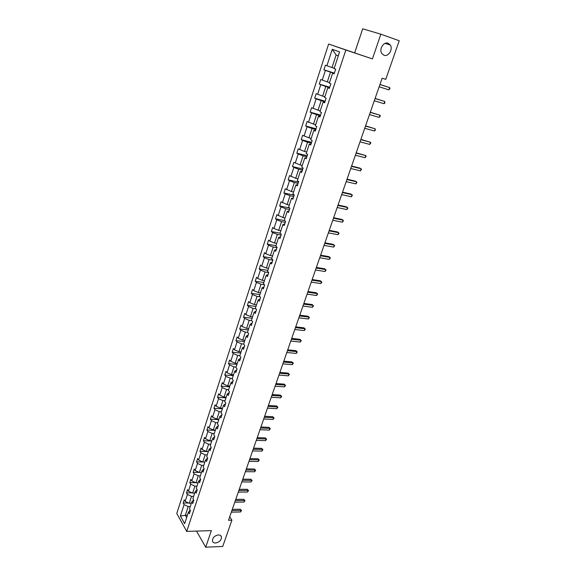 <?xml version="1.0" encoding="UTF-8"?>
<svg xmlns="http://www.w3.org/2000/svg" width="576" height="576" viewBox="0 0 576 576"><rect width="100%" height="100%" fill="white"/><g stroke="black" fill="none" stroke-linecap="round" stroke-linejoin="round"><path stroke-width="0.86" d="M218.369 534.938C220.054 534.938 221.083 535.601 221.472 536.918C221.436 540.173 219.478 542.196 215.59 543.002C213.89 543.017 212.839 542.347 212.45 541.001C212.508 537.746 214.481 535.723 218.369 534.938M388.123 43.25L390.276 45.007C393.264 49.219 388.418 57.082 383.976 55.26L381.758 53.431C378.821 49.212 383.71 41.378 388.123 43.25M328.622 44.042L176.774 513.475L186.732 531.41L345.852 50.011L328.622 44.042L372.42 58.918L380.866 34.193L362.7 28.8L354.686 52.783M196.517 531.094L205.704 547.2L222.732 546.458L231.905 520.178L229.73 516.751M380.866 34.193L399.226 40.745L385.754 79.358L382.133 78.192L228.514 520.265L231.905 520.178M190.274 506.534L188.208 506.563L185.35 515.29L180.374 516.046L184.09 504.619L183.19 503.05L188.554 502.978M187.409 515.246L185.35 515.29L186.646 517.579M188.208 506.563L184.09 504.619M193.608 496.382L191.534 496.397L189.274 503.316L185.148 501.372L184.241 499.802L183.19 503.05M185.148 501.372L187.402 494.46L186.48 492.898L192.067 492.869M196.97 486.137L194.897 486.144L192.607 493.121L188.467 491.184L187.546 489.629L186.48 492.898M188.467 491.184L190.735 484.207L189.806 482.666L195.631 482.674M200.369 475.805L198.288 475.79L195.977 482.832L191.815 480.895L190.879 479.362L189.806 482.666M191.815 480.895L194.105 473.854L193.162 472.334L199.231 472.385M203.789 465.372L201.708 465.343L199.382 472.457L195.192 470.52L194.242 469.008L193.162 472.334M195.192 470.52L197.503 463.414L196.546 461.909L204.883 462.046M207.252 454.846L205.157 454.802L202.81 461.981L198.598 460.044L197.64 458.554L196.546 461.909M198.598 460.044L200.93 452.873L199.966 451.397L208.318 451.584M210.737 444.226L208.642 444.168L206.273 451.404L202.039 449.474L201.067 448.006L199.966 451.397M202.039 449.474L204.394 442.238L203.414 440.777L211.788 441.036M214.258 433.505L212.162 433.433L209.765 440.741L205.51 438.811L204.523 437.357L203.414 440.777M205.51 438.811L207.886 431.503L206.892 430.063L215.287 430.387M217.814 422.683L215.712 422.597L213.293 429.97L209.016 428.047L208.015 426.614L206.892 430.063M209.016 428.047L211.414 420.674L210.406 419.256L218.815 419.638M221.4 411.768L219.29 411.66L216.857 419.098L212.551 417.182L211.536 415.764L210.406 419.256M212.551 417.182L214.97 409.738L213.948 408.341L222.379 408.794M225.022 400.745L222.912 400.615L220.45 408.132L216.122 406.217L215.093 404.82L213.948 408.341M216.122 406.217L218.563 398.7L217.526 397.325L225.972 397.843M228.679 389.614L226.562 389.477L224.078 397.058L219.722 395.143L218.678 393.775L217.526 397.325M219.722 395.143L222.192 387.562L221.141 386.208L229.601 386.798M232.366 378.382L230.242 378.223L227.736 385.877L223.358 383.969L222.3 382.622L221.141 386.208M223.358 383.969L225.85 376.315L224.784 374.983L233.266 375.646M236.088 367.049L233.964 366.869L231.43 374.594L227.03 372.686L225.958 371.369L224.784 374.983M227.03 372.686L229.543 364.961L228.463 363.658L236.966 364.385M239.846 355.601L237.722 355.399L235.166 363.204L230.738 361.303L229.651 360L228.463 363.658M230.738 361.303L233.273 353.506L232.178 352.217L240.696 353.016M243.648 344.045L241.51 343.829L238.932 351.706L234.475 349.805L233.374 348.53L232.178 352.217M234.475 349.805L237.038 341.928L235.93 340.675L244.462 341.546M247.514 332.374L245.34 332.143L242.734 340.092L238.255 338.198L237.139 336.946L235.93 340.675M238.255 338.198L240.84 330.25L239.717 329.018L248.27 329.962M251.64 320.623L249.206 320.342L246.571 328.37L242.071 326.477L240.934 325.253L239.717 329.018M242.071 326.477L244.678 318.449L243.54 317.246L252.108 318.269M255.823 308.772L253.109 308.426L250.452 316.534L245.916 314.647L244.771 313.445L243.54 317.246M245.916 314.647L248.558 306.54L247.399 305.359L255.989 306.461M260.086 296.806L257.047 296.388L254.369 304.582L249.811 302.702L248.645 301.529L247.399 305.359M249.811 302.702L252.475 294.516L251.294 293.357L259.906 294.545M264.42 284.731L261.029 284.242L258.322 292.507L253.735 290.635L252.554 289.49L251.294 293.357M253.735 290.635L256.428 282.37L255.233 281.239L263.858 282.506M268.754 272.542L265.046 271.973L262.31 280.318L257.702 278.453L256.507 277.33L255.233 281.239M257.702 278.453L260.417 270.101L259.207 268.999L267.847 270.353M272.815 260.186L269.107 259.574L266.342 268.013L261.706 266.148L260.489 265.054L259.207 268.999M261.706 266.148L264.449 257.717L263.225 256.644L271.879 258.077M276.926 247.702L273.204 247.061L270.418 255.578L265.752 253.721L264.521 252.655L263.225 256.644M265.752 253.721L268.517 245.203L267.278 244.159L275.954 245.678M281.074 235.102L277.351 234.418L274.529 243.022L269.834 241.164L268.589 240.134L267.278 244.159M269.834 241.164L272.635 232.567L271.375 231.552L280.066 233.158M285.264 222.372L281.534 221.645L278.683 230.335L273.96 228.492L272.693 227.484L271.375 231.552M273.96 228.492L276.79 219.802L275.508 218.822L284.602 220.594M289.498 209.506L285.754 208.75L282.881 217.526L276.84 214.711L275.508 218.822M278.129 215.683L280.98 206.906L279.684 205.956L289.577 207.979M293.774 196.517L290.023 195.718L287.122 204.588L281.038 201.809L279.684 205.956M282.334 202.752L285.221 193.882L283.91 192.967L294.214 195.178M298.094 183.391L294.336 182.549L291.406 191.513L285.271 188.777L283.91 192.967M286.589 189.684L289.505 180.727L288.173 179.842L298.498 182.167M302.458 170.136L298.692 169.25L295.726 178.301L289.548 175.608L288.173 179.842M290.887 176.479L293.832 167.436L292.478 166.579L302.825 169.02M306.864 156.737L303.098 155.815L300.096 164.959L293.868 162.302L292.478 166.579M295.229 163.145L298.202 154.001L296.827 153.18L307.195 155.736M311.321 143.201L307.541 142.236L304.517 151.474L298.231 148.86L296.827 153.18M299.614 149.666L302.616 140.429L301.226 139.644L311.609 142.315M315.821 129.528L312.034 128.513L308.981 137.851L302.645 135.281L301.226 139.644M304.042 136.051L307.08 126.72L305.669 125.971L316.073 128.765M320.371 115.711L316.577 114.653L313.488 124.085L307.102 121.558L305.669 125.971M308.52 122.292L311.587 112.86L310.162 112.147L320.58 115.063M324.965 101.743L321.17 100.642L318.046 110.174L311.609 107.69L310.162 112.147M313.042 108.389L316.145 98.863L314.698 98.186L325.138 101.225M329.609 87.631L325.807 86.479L322.646 96.12L316.159 93.679L314.698 98.186M317.621 94.342L320.753 84.708L319.277 84.074L329.738 87.235M334.303 73.368L330.494 72.166L327.305 81.907L320.76 79.517L319.277 84.074M322.236 80.143L325.404 70.409L323.914 69.811L334.39 73.102M338.321 55.8L336.118 55.001L332.006 67.55L325.404 65.203L323.914 69.811M326.909 65.794L332.273 49.32L339.595 51.912L334.116 68.602L335.671 69.206L334.13 73.901L332.582 73.282L329.342 83.138L330.876 83.786L329.35 88.43L327.823 87.768L324.619 97.524L326.124 98.208L324.619 102.802L323.114 102.103L319.946 111.751L321.43 112.478L319.939 117.014L318.456 116.28L315.317 125.827L316.786 126.59L315.31 131.083L313.848 130.313L310.745 139.759L312.192 140.558L310.723 145.001L309.29 144.194L306.216 153.54L307.642 154.375L306.194 158.774L304.776 157.932L301.738 167.184L303.142 168.055L301.709 172.404L300.312 171.526L297.302 180.677L298.685 181.584L297.266 185.89L295.891 184.975L292.918 194.033L294.278 194.976L292.874 199.238L291.521 198.288L288.576 207.259L289.915 208.231L288.533 212.45L287.194 211.464L284.278 220.342L285.602 221.342L284.227 225.518L282.91 224.51L280.022 233.294L281.326 234.331L279.965 238.464L278.669 237.42L275.81 246.118L277.099 247.183L275.753 251.273L274.471 250.193L271.642 258.804L272.909 259.898L271.577 263.952L270.317 262.843L267.516 271.368L268.769 272.498L267.444 276.502L266.198 275.371L263.426 283.81L264.665 284.962L263.354 288.936L262.13 287.77L259.387 296.122L260.604 297.31L259.308 301.234L258.098 300.046L255.377 308.318L256.579 309.528L255.298 313.416L254.102 312.199L251.417 320.393L252.598 321.631L251.33 325.483L250.15 324.238L247.486 332.345L248.652 333.612L247.399 337.428L246.233 336.154L243.598 344.189L244.75 345.478L243.504 349.258L242.359 347.954L239.746 355.91L240.883 357.228L239.652 360.965L238.522 359.647L235.93 367.524L237.053 368.863L235.829 372.571L234.72 371.218L232.157 379.022L233.258 380.39L232.049 384.055L230.954 382.687L228.413 390.413L229.5 391.802L228.305 395.438L227.225 394.042L224.705 401.695L225.785 403.106L224.597 406.706L223.531 405.288L221.04 412.87L222.098 414.302L220.925 417.874L219.866 416.434L217.404 423.943L218.448 425.398L217.282 428.933L216.245 427.471L213.797 434.909L214.826 436.385L213.674 439.884L212.652 438.401L210.233 445.774L211.248 447.271L210.103 450.742L209.095 449.237L206.698 456.538L207.698 458.057L206.568 461.491L205.567 459.965L203.191 467.201L204.178 468.742L203.062 472.14L202.075 470.599L199.721 477.763L200.7 479.326L199.584 482.695L198.619 481.133L196.286 488.232L197.244 489.816L196.142 493.157L195.185 491.573L192.874 498.607L193.824 500.206L192.737 503.518L191.794 501.912L189.497 508.889L190.433 510.502L189.353 513.785L188.424 512.165L184.644 523.685L180.374 516.046M191.794 501.912L193.63 499.882M191.34 503.287L189.274 503.316M191.534 496.397L187.402 494.46M195.185 491.573L197.107 489.586M194.681 493.106L192.607 493.121M194.897 486.144L190.735 484.207M198.619 481.133L200.614 479.196M198.058 482.839L195.977 482.832M198.288 475.79L194.105 473.854M202.075 470.599L204.163 468.706M201.463 472.471L199.382 472.457M201.708 465.343L197.503 463.414M205.567 459.965L207.677 458.129M204.898 462.01L202.81 461.981M205.157 454.802L200.93 452.873M209.095 449.237L211.19 447.444M208.361 451.454L206.273 451.404M208.642 444.168L204.394 442.238M212.652 438.401L214.74 436.666M211.86 440.798L209.765 440.741M212.162 433.433L207.886 431.503M216.245 427.471L218.318 425.786M215.395 430.049L213.293 429.97M215.712 422.597L211.414 420.674M219.866 416.434L221.933 414.799M218.959 419.198L216.857 419.098M219.29 411.66L214.97 409.738M223.531 405.288L225.583 403.718M222.559 408.247L220.45 408.132M222.912 400.615L218.563 398.7M227.225 394.042L229.262 392.522M226.188 397.188L224.078 397.058M226.562 389.477L222.192 387.562M230.954 382.687L232.985 381.226M229.853 386.028L227.736 385.877M230.242 378.223L225.85 376.315M234.72 371.218L236.736 369.821M233.554 374.76L231.43 374.594M233.964 366.869L229.543 364.961M238.522 359.647L240.523 358.308M237.29 363.391L235.166 363.204M237.722 355.399L233.273 353.506M242.359 347.954L244.354 346.68M241.063 351.907L238.932 351.706M241.51 343.829L237.038 341.928M246.233 336.154L248.22 334.937M244.872 340.315L242.734 340.092M245.34 332.143L240.84 330.25M250.15 324.238L252.115 323.086M248.717 328.608L246.571 328.37M249.206 320.342L244.678 318.449M254.102 312.199L256.061 311.112M252.598 316.793L250.452 316.534M253.109 308.426L248.558 306.54M258.098 300.046L260.035 299.023M256.514 304.855L254.369 304.582M257.047 296.388L252.475 294.516M262.13 287.77L264.053 286.819M260.474 292.81L258.322 292.507M261.029 284.242L256.428 282.37M266.198 275.371L268.114 274.486M264.47 280.642L262.31 280.318M265.046 271.973L260.417 270.101M270.317 262.843L272.21 262.03M268.51 268.351L266.342 268.013M269.107 259.574L264.449 257.717M274.471 250.193L276.35 249.451M272.585 255.938L270.418 255.578M273.204 247.061L268.517 245.203M278.669 237.42L280.534 236.75M276.703 243.403L274.529 243.022M277.351 234.418L272.635 232.567M282.91 224.51L284.753 223.913M280.858 230.746L278.683 230.335M281.534 221.645L276.79 219.802M287.194 211.464L289.022 210.953M285.062 217.958L282.881 217.526M285.754 208.75L280.98 206.906M291.521 198.288L293.335 197.849M289.303 205.034L287.122 204.588M290.023 195.718L285.221 193.882M295.891 184.975L297.691 184.615M293.587 191.988L291.406 191.513M294.336 182.549L289.505 180.727M300.312 171.526L302.09 171.245M297.922 178.805L295.726 178.301M298.692 169.25L293.832 167.436M304.776 157.932L306.533 157.738M302.292 165.485L300.096 164.959M303.098 155.815L298.202 154.001M309.29 144.194L311.026 144.086M306.713 152.021L304.517 151.474M307.541 142.236L302.616 140.429M313.848 130.313L315.569 130.291M311.184 138.427L308.981 137.851M312.034 128.513L307.08 126.72M318.456 116.28L320.155 116.352M315.698 124.69L313.488 124.085M316.577 114.653L311.587 112.86M323.114 102.103L324.792 102.262M320.256 110.801L318.046 110.174M321.17 100.642L316.145 98.863M327.823 87.768L329.479 88.02M324.864 96.768L322.646 96.12M325.807 86.479L320.753 84.708M332.582 73.282L334.217 73.627M329.522 82.591L327.305 81.907M330.494 72.166L325.404 70.409M205.704 547.2L211.363 530.618L186.732 531.41M372.42 58.918L345.852 50.011M334.231 68.256L332.006 67.55M336.118 55.001L332.273 49.32M190.217 510.127L188.424 512.165M379.93 84.535L389.686 87.624L388.901 89.863L379.145 86.789M379.958 84.456L389.686 87.624L390.002 88.445L388.901 89.863M375.062 98.532L384.811 101.498L384.034 103.709L374.292 100.764M375.106 98.41L384.811 101.498L384.818 103.176L384.034 103.709M370.253 112.385L379.98 115.229L379.217 117.418L369.482 114.588M370.31 112.219L379.98 115.229L380.311 115.999L379.217 117.418M365.486 126.094L375.206 128.822L374.443 130.982L364.73 128.275M365.558 125.885L375.206 128.822L375.235 130.428L374.443 130.982M360.77 139.658L370.476 142.272L369.727 144.418L360.022 141.818M360.857 139.414L370.476 142.272L370.814 142.985L369.727 144.418M356.105 153.086L365.796 155.585L365.054 157.709L355.363 155.225M356.206 152.806L365.796 155.585L366.142 156.276L365.054 157.709M351.49 166.378L361.166 168.768L360.425 170.863L350.755 168.494M351.598 166.054L360.029 168.134L361.512 169.43L360.425 170.863M346.918 179.539L356.58 181.814L355.846 183.888L346.19 181.634M347.04 179.172L355.457 181.159L356.933 182.455L355.846 183.888M342.389 192.564L352.037 194.731L351.31 196.79L341.669 194.638M342.526 192.161L350.935 194.054L352.397 195.35L351.31 196.79M337.91 205.459L347.537 207.518L346.824 209.556L337.198 207.511M338.062 205.02L346.45 206.82L347.904 208.116L346.824 209.556M333.475 218.225L343.087 220.176L342.382 222.199L332.77 220.255M333.634 217.75L342.014 219.456L343.462 220.752L342.382 222.199M329.083 230.861L338.681 232.718L337.982 234.713L328.378 232.877M329.256 230.35L337.622 231.97L339.055 233.266L337.982 234.713M324.734 243.374L334.318 245.131L333.619 247.111L324.036 245.369M324.922 242.834L333.274 244.368L334.699 245.657L333.619 247.111M320.429 255.766L329.998 257.422L329.306 259.38L319.738 257.738M320.623 255.19L328.968 256.637L330.379 257.933L329.306 259.38M316.159 268.034L325.714 269.597L325.037 271.534L315.482 269.993M316.375 267.43L324.698 268.79L326.102 270.079L325.037 271.534M311.94 280.188L321.48 281.65L320.803 283.572L311.27 282.125M312.163 279.547L320.472 280.829L321.869 282.118L320.803 283.572M307.757 292.219L317.282 293.594L316.613 295.495L307.094 294.134M307.994 291.542L316.289 292.745L317.678 294.041L316.613 295.495M303.617 304.135L313.121 305.417L312.458 307.303L302.954 306.036M303.862 303.43L312.149 304.553L313.524 305.842L312.458 307.303M299.513 315.936L309.002 317.131L308.347 318.996L298.865 317.815M299.772 315.202L308.038 316.246L309.413 317.534L308.347 318.996M295.452 327.629L304.927 328.73L304.279 330.581L294.804 329.494M295.718 326.866L303.977 327.83L305.338 329.119L304.279 330.581M303.977 327.83L305.338 329.119M291.427 339.206L300.888 340.222L300.24 342.058L290.786 341.05M291.708 338.414L299.945 339.307L301.298 340.596L300.24 342.058M299.945 339.307L301.298 340.596M287.446 350.676L296.885 351.612L296.244 353.426L286.812 352.505M287.734 349.855L295.956 350.669L297.302 351.958L296.244 353.426M295.956 350.669L297.302 351.958M283.493 362.038L292.918 362.887L292.284 364.687L282.866 363.845M283.795 361.188L292.003 361.93L293.342 363.218L292.284 364.687M292.003 361.93L293.342 363.218M279.583 373.291L288.994 374.062L288.367 375.84L278.964 375.084M279.893 372.413L288.086 373.09L289.418 374.371L288.367 375.84M288.086 373.09L289.418 374.371M275.71 384.444L285.098 385.128L284.479 386.892L275.09 386.215M276.026 383.537L284.206 384.142L285.53 385.43L284.479 386.892M284.206 384.142L285.53 385.43M271.872 395.489L281.246 396.101L280.627 397.843L271.26 397.246M272.196 394.553L280.361 395.093L281.678 396.374L280.627 397.843M280.361 395.093L281.678 396.374M268.07 406.433L277.423 406.966L276.811 408.694L267.466 408.175M268.402 405.475L276.552 405.943L277.862 407.225L276.811 408.694M276.552 405.943L277.862 407.225M264.298 417.276L273.636 417.73L273.038 419.45L263.7 419.004M264.643 416.29L272.779 416.693L274.082 417.982L273.038 419.45M272.779 416.693L274.082 417.982M260.568 428.018L269.885 428.4L269.287 430.106L259.97 429.732M260.914 427.01L269.042 427.349L270.331 428.63L269.287 430.106M269.042 427.349L270.331 428.63M256.867 438.667L266.17 438.977L265.579 440.662L256.277 440.366M257.227 437.63L265.334 437.911L266.616 439.193L265.579 440.662M265.334 437.911L266.616 439.193M253.202 449.215L262.483 449.453L261.9 451.123L252.619 450.9M253.57 448.157L261.662 448.373L262.937 449.654L261.9 451.123M261.662 448.373L262.937 449.654M249.566 459.67L258.833 459.835L258.257 461.491L248.99 461.34M249.941 458.59L258.019 458.741L259.286 460.022L258.257 461.491M258.019 458.741L259.286 460.022M245.966 470.03L255.218 470.131L254.642 471.773L245.39 471.686M246.348 468.929L254.412 469.015L255.672 470.297L254.642 471.773M254.412 469.015L255.672 470.297M242.395 480.298L251.633 480.326L251.064 481.954L241.826 481.939M242.791 479.174L250.834 479.203L252.094 480.485L251.064 481.954M250.834 479.203L252.094 480.485M238.86 490.478L248.076 490.435L247.514 492.048L238.298 492.098M239.263 489.326L247.291 489.298L248.544 490.579L247.514 492.048M247.291 489.298L248.544 490.579M235.361 500.566L244.555 500.458L243.994 502.056L234.799 502.171M235.764 499.392L243.778 499.306L245.023 500.58L243.994 502.056M243.778 499.306L245.023 500.58M231.883 510.559L241.063 510.394L240.509 511.978L231.329 512.158M232.301 509.371L240.3 509.227L241.531 510.502L240.509 511.978M240.3 509.227L241.531 510.502M221.472 536.918L220.709 535.651M390.276 45.007L385.056 43.387"/></g></svg>
